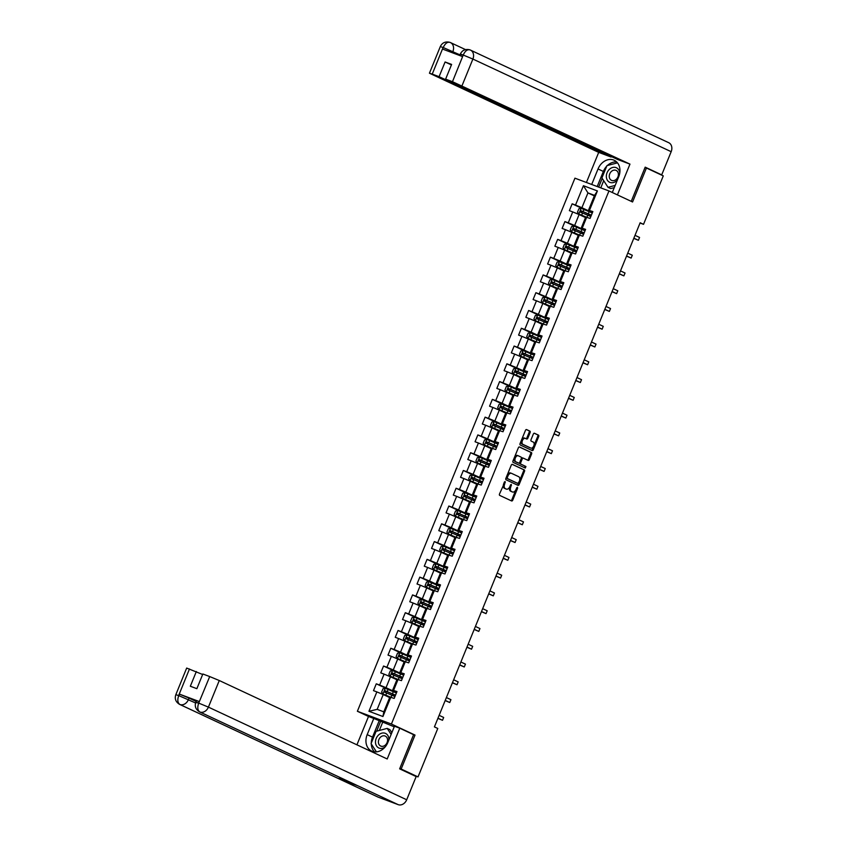 <?xml version="1.0" encoding="UTF-8"?>
<svg xmlns="http://www.w3.org/2000/svg" width="847" height="847" viewBox="0 0 847 847"><rect width="100%" height="100%" fill="white"/><g stroke="black" fill="none" stroke-linecap="round" stroke-linejoin="round"><path stroke-width="1.27" d="M505.14 481.52L499.508 493.97A1.207 0.731 110.6 0 0 499.709 495.4L511.63 500.958A1.207 0.731 110.6 0 0 512.742 500.154L517.602 488.264L517.432 487.258L516.045 489.375A3.864 2.329 110.6 0 1 512.562 492.012A3.864 2.329 110.6 0 1 512.467 491.959L511.472 491.504A3.864 2.329 110.6 0 1 510.815 486.93L511.292 484.389L509.883 486.496A3.864 2.329 110.6 0 1 506.411 489.132A3.864 2.329 110.6 0 1 506.305 489.09L505.31 488.624A3.864 2.329 110.6 0 1 504.653 484.05L505.14 481.52M530.127 432.563A1.207 0.731 110.6 0 0 529.915 431.134L526.58 429.567A1.207 0.731 110.6 0 0 525.458 430.382L520.069 443.574A1.207 0.731 110.6 0 0 520.28 445.003L532.191 450.572A1.207 0.731 110.6 0 0 533.314 449.757L538.703 436.565A1.207 0.731 110.6 0 0 538.491 435.136L534.457 433.251A1.207 0.731 110.6 0 0 533.335 434.056L531.027 439.709A1.207 0.731 110.6 0 0 531.238 441.139L533.239 442.07A3.229 1.948 110.6 0 1 533.811 445.818A3.229 1.948 110.6 0 1 530.878 448.095A3.229 1.948 110.6 0 1 530.794 448.052L522.948 444.389A3.229 1.948 110.6 0 1 522.377 440.641A3.229 1.948 110.6 0 1 525.309 438.365A3.229 1.948 110.6 0 1 525.394 438.407L526.696 439.011A1.207 0.731 110.6 0 0 527.819 438.206L530.127 432.563L529.206 432.214A1.207 0.731 110.6 0 0 529.004 430.784L526.315 429.535M632.571 201.978L646.43 168.013L663.286 175.89L643.529 224.328L640.152 222.75L434.416 726.895L437.783 728.473L418.026 776.911L401.16 769.034L415.019 735.069L391.409 724.047L608.961 190.946L632.571 201.978M512.382 464.357A1.207 0.731 110.6 0 0 511.26 465.162L505.871 478.364A1.207 0.731 110.6 0 0 506.083 479.794L517.993 485.363A1.207 0.731 110.6 0 0 519.116 484.548L524.505 471.356A1.207 0.731 110.6 0 0 524.293 469.926L512.319 464.336M519.222 446.92L530.476 452.182A1.207 0.731 110.6 0 1 530.677 453.611L531.598 453.96L529.29 459.603A1.207 0.731 110.6 0 1 528.179 460.419L523.34 458.153A1.207 0.731 110.6 0 0 522.228 458.968L520.693 462.716A1.207 0.731 110.6 0 0 520.905 464.145L525.934 466.496L525.32 468.063L513.176 462.398A1.207 0.731 110.6 0 1 512.975 460.969L518.364 447.767A1.207 0.731 110.6 0 1 519.444 446.951L519.476 446.962A1.207 0.731 110.6 0 0 519.444 446.951M519.476 446.962L531.397 452.531A1.207 0.731 110.6 0 1 531.598 453.96M391.409 724.047L357.381 711.268L574.933 178.177L608.961 190.946M586.537 210.532L572.159 203.809L569.375 210.649L572.731 211.909L568.263 222.846L564.907 221.586L562.122 228.425L565.478 229.685L561.01 240.633L557.654 239.373L554.859 246.202L558.215 247.462L553.758 258.409L550.402 257.149L547.607 263.978L550.963 265.238L546.506 276.186L543.139 274.926L540.354 281.765L543.71 283.025L539.243 293.962L535.886 292.702L533.102 299.542L536.458 300.801L531.99 311.738L528.634 310.478L525.839 317.318L529.206 318.578L524.738 329.515L521.381 328.255L518.586 335.094L521.943 336.354L517.485 347.291L514.129 346.031L511.334 352.871L514.69 354.131L510.222 365.068L506.866 363.808L504.081 370.647L507.438 371.907L502.97 382.844L499.614 381.584L496.829 388.424L500.185 389.684L495.717 400.62L492.361 399.361L489.566 406.2L492.922 407.46L488.465 418.397L485.109 417.148L482.314 423.976L485.67 425.236L481.212 436.184L477.846 434.924L475.061 441.753L478.417 443.013L473.949 453.96L470.593 452.7L467.809 459.529L471.165 460.789L466.697 471.737L463.341 470.477L460.546 477.316L463.912 478.576L459.445 489.513L456.088 488.253L453.293 495.093L456.649 496.353L452.192 507.289L448.836 506.03L446.041 512.869L449.397 514.129L444.929 525.066L441.573 523.806L438.788 530.646L442.145 531.905L437.677 542.842L434.32 541.582L431.536 548.422L434.892 549.682L430.424 560.619L427.068 559.359L424.273 566.198L427.629 567.458L423.172 578.395L419.816 577.135L417.02 583.975L420.377 585.235L415.909 596.172L412.553 594.912L409.768 601.751L413.124 603.011L408.656 613.959L405.3 612.699L402.516 619.528L405.872 620.787L401.404 631.735L398.048 630.475L395.253 637.304L398.609 638.564L394.151 649.511L390.795 648.251L388 655.091L391.356 656.351L386.899 667.288L383.543 666.028L380.748 672.867L384.104 674.127L379.636 685.064L376.28 683.804L373.495 690.644L376.851 691.904L368.943 711.279L382.929 716.52L383.807 711.84L389.853 697.028L394.183 698.404L396.978 691.565L392.637 690.189L397.105 679.252L401.446 680.628L404.231 673.788L399.89 672.412L404.358 661.475L408.699 662.852L411.483 656.012L407.153 654.636L411.61 643.699L415.951 645.075L418.746 638.236L414.405 636.859L418.863 625.922L423.204 627.299L425.999 620.459L421.658 619.083L426.126 608.135L430.456 609.522L433.251 602.683L428.91 601.306L433.378 590.359L437.719 591.746L440.504 584.906L436.163 583.53L440.631 572.583L444.971 573.97L447.756 567.13L443.426 565.743L447.883 554.806L452.224 556.193L455.019 549.354L450.678 547.967L455.146 537.03L459.476 538.406L462.271 531.577L457.931 530.19L462.398 519.253L466.739 520.63L469.524 513.801L465.183 512.414L469.651 501.477L473.992 502.853L476.776 496.014L472.446 494.637L476.903 483.701L481.244 485.077L484.039 478.237L479.698 476.861L484.166 465.924L488.497 467.3L491.292 460.461L486.951 459.085L491.419 448.148L495.749 449.524L498.544 442.685L494.203 441.308L498.671 430.361L503.012 431.748L505.797 424.908L501.466 423.532L505.924 412.584L510.265 413.971L513.049 407.132L508.719 405.755L513.176 394.808L517.517 396.195L520.312 389.355L515.971 387.968L520.439 377.031L524.769 378.418L527.565 371.579L523.224 370.192L527.692 359.255L532.032 360.631L534.817 353.802L530.476 352.416L534.944 341.479L539.285 342.855L542.069 336.026L537.739 334.639L542.196 323.702L546.537 325.079L549.332 318.239L544.992 316.863L549.459 305.926L553.79 307.302L556.585 300.463L552.244 299.086L556.712 288.149L561.053 289.526L563.837 282.686L559.496 281.31L563.964 270.373L568.305 271.749L571.09 264.91L566.759 263.533L571.217 252.597L575.558 253.973L578.353 247.133L574.012 245.757L578.469 234.81L582.81 236.197L585.605 229.357L581.264 227.981L585.732 217.033L590.063 218.42L592.858 211.581L588.517 210.204L594.562 195.382L587.945 192.904L581.9 207.716L592.424 212.629M572.159 203.809L575.515 205.069L583.424 185.705L597.41 190.946L589.501 210.321M586.706 217.16L582.249 228.097M579.454 234.937L574.986 245.874M572.201 252.713L567.734 263.65M564.949 270.489L560.481 281.426M557.686 288.266L553.229 299.203M550.434 306.042L545.976 316.979M543.181 323.819L538.713 334.766M535.929 341.595L531.461 352.543M528.676 359.372L524.208 370.319M521.413 377.159L516.956 388.095M514.161 394.935L509.693 405.872M506.908 412.711L502.44 423.648M499.656 430.488L495.188 441.425M492.393 448.264L487.936 459.201M485.14 466.041L480.683 476.977M477.888 483.817L473.42 494.754M470.636 501.593L466.168 512.541M463.383 519.37L458.915 530.317M456.12 537.146L451.663 548.094M448.868 554.933L444.4 565.87M441.615 572.71L437.147 583.647M434.363 590.486L429.895 601.423M427.1 608.262L422.642 619.199M419.847 626.039L415.379 636.976M412.595 643.815L408.127 654.752M405.342 661.592L400.875 672.529M398.079 679.368L393.622 690.305M390.827 697.145L382.929 716.52M585.171 230.416L574.647 225.493L579.104 214.556L585.521 217.552M585.383 229.897L581.264 227.981M579.104 214.556L572.731 211.909M574.647 225.493L568.263 222.846M577.919 248.192L567.384 243.269L571.852 232.332L578.268 235.328M578.13 247.673L574.012 245.757M571.852 232.332L565.478 229.685M567.384 243.269L561.01 240.633M570.666 265.969L560.132 261.045L564.6 250.109L571.016 253.105M570.867 265.45L566.759 263.533M564.6 250.109L558.215 247.462M560.132 261.045L553.758 258.409M563.403 283.745L552.879 278.822L557.347 267.885L563.753 270.881M563.615 283.237L559.496 281.31M557.347 267.885L550.963 265.238M552.879 278.822L546.506 276.186M556.151 301.521L545.627 296.598L550.084 285.661L556.5 288.658M556.363 301.013L552.244 299.086M550.084 285.661L543.71 283.025M545.627 296.598L539.243 293.962M548.898 319.298L538.364 314.375L542.832 303.438L549.248 306.434M549.11 318.79L544.992 316.863M542.832 303.438L536.458 300.801M538.364 314.375L531.99 311.738M541.646 337.074L531.111 332.151L535.579 321.214L541.995 324.21M541.847 336.566L537.739 334.639M535.579 321.214L529.206 318.578M531.111 332.151L524.738 329.515M534.393 354.851L523.859 349.938L528.327 338.991L534.732 341.987M534.595 354.342L530.476 352.416M528.327 338.991L521.943 336.354M523.859 349.938L517.485 347.291M527.13 372.627L516.606 367.714L521.064 356.767L527.48 359.763M527.342 372.119L523.224 370.192M521.064 356.767L514.69 354.131M516.606 367.714L510.222 365.068M519.878 390.403L509.343 385.491L513.811 374.543L520.227 377.54M520.09 389.895L515.971 387.968M513.811 374.543L507.438 371.907M509.343 385.491L502.97 382.844M512.626 408.18L502.091 403.267L506.559 392.33L512.975 395.327M512.837 407.672L508.719 405.755M506.559 392.33L500.185 389.684M502.091 403.267L495.717 400.62M505.373 425.967L494.839 421.044L499.307 410.107L505.712 413.103M505.574 425.448L501.466 423.532M499.307 410.107L492.922 407.46M494.839 421.044L488.465 418.397M498.11 443.743L487.586 438.82L492.043 427.883L498.46 430.879M498.322 443.225L494.203 441.308M492.043 427.883L485.67 425.236M487.586 438.82L481.212 436.184M490.858 461.52L480.334 456.597L484.791 445.66L491.207 448.656M491.069 461.012L486.951 459.085M484.791 445.66L478.417 443.013M480.334 456.597L473.949 453.96M483.605 479.296L473.071 474.373L477.539 463.436L483.955 466.432M483.817 478.788L479.698 476.861M477.539 463.436L471.165 460.789M473.071 474.373L466.697 471.737M476.353 497.073L465.818 492.149L470.286 481.212L476.702 484.209M476.554 496.564L472.446 494.637M470.286 481.212L463.912 478.576M465.818 492.149L459.445 489.513M469.1 514.849L458.566 509.926L463.034 498.989L469.439 501.985M469.302 514.341L465.183 512.414M463.034 498.989L456.649 496.353M458.566 509.926L452.192 507.289M461.837 532.625L451.313 527.713L455.771 516.765L462.187 519.762M462.049 532.117L457.931 530.19M455.771 516.765L449.397 514.129M451.313 527.713L444.929 525.066M454.585 550.402L444.05 545.489L448.518 534.542L454.934 537.538M454.797 549.894L450.678 547.967M448.518 534.542L442.145 531.905M444.05 545.489L437.677 542.842M447.332 568.178L436.798 563.266L441.266 552.318L447.682 555.314M447.544 567.67L443.426 565.743M441.266 552.318L434.892 549.682M436.798 563.266L430.424 560.619M440.08 585.955L429.545 581.042L434.013 570.105L440.419 573.101M440.281 585.446L436.163 583.53M434.013 570.105L427.629 567.458M429.545 581.042L423.172 578.395M432.817 603.742L422.293 598.818L426.75 587.882L433.166 590.878M433.029 603.223L428.91 601.306M426.75 587.882L420.377 585.235M422.293 598.818L415.909 596.172M425.565 621.518L415.041 616.595L419.498 605.658L425.914 608.654M425.776 620.999L421.658 619.083M419.498 605.658L413.124 603.011M415.041 616.595L408.656 613.959M418.312 639.294L407.778 634.371L412.245 623.434L418.662 626.431M418.524 638.776L414.405 636.859M412.245 623.434L405.872 620.787M407.778 634.371L401.404 631.735M411.06 657.071L400.525 652.148L404.993 641.211L411.409 644.207M411.261 656.563L407.153 654.636M404.993 641.211L398.609 638.564M400.525 652.148L394.151 649.511M403.797 674.847L393.273 669.924L397.741 658.987L404.146 661.983M404.008 674.339L399.89 672.412M397.741 658.987L391.356 656.351M393.273 669.924L386.899 667.288M396.544 692.624L386.02 687.7L390.478 676.764L396.894 679.76M396.756 692.115L392.637 690.189M390.478 676.764L384.104 674.127M386.02 687.7L379.636 685.064M368.943 711.279L377.18 709.352L383.225 694.54L389.641 697.536M383.225 694.54L376.851 691.904M399.784 768.515L401.16 769.034M412.214 774.73L418.026 776.911M646.43 168.013L645.054 167.494M368.593 716.509L357.381 711.268M640.046 223.015L643.529 224.328M377.18 709.352L383.807 711.84M594.361 195.901L587.945 192.904L583.424 185.705M592.635 212.121L588.517 210.204M597.41 190.946L594.562 195.382M581.9 207.716L575.515 205.069M396.417 692.941L395.782 692.698M394.331 696.245L394.681 695.408M390.658 690.517L376.28 683.804M403.67 675.165L403.034 674.932M397.921 672.74L383.543 666.028M401.594 678.468L401.933 677.632M410.933 657.388L410.287 657.145M405.173 654.964L390.795 648.251M408.847 660.692L409.186 659.855M418.185 639.612L417.539 639.379M412.425 637.188L398.048 630.475M416.099 642.915L416.438 642.079M425.438 621.836L424.792 621.603M419.678 619.411L405.3 612.699M423.352 625.128L423.691 624.303M432.69 604.049L432.055 603.816M426.93 601.635L412.553 594.912M430.604 607.352L430.954 606.516M439.942 586.272L439.307 586.05M434.193 583.858L419.816 577.135M437.867 589.576L438.206 588.739M447.205 568.496L446.56 568.263M441.446 566.082L427.068 559.359M445.12 571.799L445.458 570.963M454.458 550.719L453.823 550.486M448.698 548.305L434.32 541.582M452.372 554.023L452.711 553.186M461.71 532.943L461.075 532.699M455.951 530.518L441.573 523.806M459.625 536.246L459.974 535.41M468.963 515.167L468.327 514.923M463.214 512.742L448.836 506.03M466.888 518.47L467.226 517.633M476.226 497.39L475.58 497.147M470.466 494.966L456.088 488.253M474.14 500.693L474.479 499.857M483.478 479.614L482.832 479.381M477.719 477.189L463.341 470.477M481.392 482.917L481.731 482.081M490.731 461.837L490.095 461.594M484.971 459.413L470.593 452.7M488.645 465.141L488.984 464.304M497.983 444.061L497.348 443.817M492.223 441.636L477.846 434.924M495.897 447.354L496.247 446.528M505.236 426.274L504.6 426.041M499.486 423.86L485.109 417.148M503.16 429.577L503.499 428.751M512.499 408.498L511.853 408.265M506.739 406.084L492.361 399.361M510.413 411.801L510.752 410.964M519.751 390.721L519.105 390.499M513.991 388.307L499.614 381.584M517.665 394.024L518.004 393.188M527.003 372.945L526.368 372.712M521.244 370.531L506.866 363.808M524.918 376.248L525.267 375.412M534.256 355.168L533.621 354.925M528.507 352.754L514.129 346.031M532.181 358.472L532.519 357.635M541.519 337.392L540.873 337.148M535.759 334.967L521.381 328.255M539.433 340.695L539.772 339.859M537.601 314.999L535.293 320.642L533.959 318.853L535.357 315.433L537.654 314.989L548.136 319.372M543.012 317.191L528.634 310.478M546.686 322.919L547.024 322.082M556.024 301.839L555.388 301.596M550.264 299.415L535.886 292.702M553.938 305.142L554.277 304.306M563.276 284.063L562.641 283.83M557.517 281.638L543.139 274.926M561.201 287.366L561.54 286.53M570.529 266.286L569.893 266.043M564.78 263.862L550.402 257.149M568.453 269.59L568.792 268.753M577.792 248.51L577.146 248.266M572.032 246.085L557.654 239.373M575.706 251.803L576.045 250.977M585.044 230.723L584.398 230.5M579.284 228.309L564.907 221.586M582.958 234.026L583.297 233.19M592.297 212.946L591.661 212.713M590.211 216.25L590.56 215.413M415.019 735.069L412.161 734M504.441 481.911L503.732 483.711A3.864 2.329 110.6 0 0 504.399 488.274L505.31 488.624M505.595 488.825A3.864 2.329 110.6 0 1 505.49 488.783A3.864 2.329 110.6 0 1 505.384 488.74L504.399 488.274M511.747 491.694A3.864 2.329 110.6 0 1 511.641 491.662A3.864 2.329 110.6 0 1 511.546 491.62L510.55 491.154A3.864 2.329 110.6 0 1 509.894 486.58L510.593 484.791M510.974 500.651A1.207 0.731 110.6 0 0 511.832 499.804L516.755 487.66M517.337 485.056A1.207 0.731 110.6 0 0 518.195 484.209L523.584 471.006A1.207 0.731 110.6 0 0 523.372 469.577L512.117 464.315M507.3 477.57L507.448 478.566L517.909 483.457L519.349 481.265A3.864 2.329 110.6 0 0 518.692 476.692L511.546 473.357A3.864 2.329 110.6 0 0 511.44 473.314A3.864 2.329 110.6 0 0 507.967 475.94L507.3 477.57L506.379 477.221L507.448 478.566M517.03 483.129L506.527 478.216M511.334 473.282L510.625 473.007A3.864 2.329 110.6 0 0 510.519 472.965A3.864 2.329 110.6 0 0 507.046 475.601L507.967 475.94M506.379 477.221L507.046 475.601M530.677 453.611L528.369 459.265L529.29 459.603M527.522 460.112A1.207 0.731 110.6 0 0 528.369 459.265M522.387 457.803L522.419 457.814A1.207 0.731 110.6 0 0 521.307 458.619L519.772 462.367A1.207 0.731 110.6 0 0 519.984 463.796L525.934 466.496M524.6 467.735L525.013 466.146M518.332 455.813A3.229 1.948 110.6 0 0 518.248 455.781A3.229 1.948 110.6 0 0 515.304 458.047A3.229 1.948 110.6 0 0 515.887 461.795L518.65 463.087A1.207 0.731 110.6 0 0 519.772 462.282L521.297 458.534A1.207 0.731 110.6 0 0 521.096 457.105L518.332 455.813M518.152 455.75L517.411 455.474A3.229 1.948 110.6 0 0 517.326 455.432A3.229 1.948 110.6 0 0 514.394 457.708A3.229 1.948 110.6 0 0 514.965 461.456L515.887 461.795M518.682 463.108L517.761 462.758A1.207 0.731 110.6 0 0 517.792 462.769A1.207 0.731 110.6 0 1 517.729 462.748L514.965 461.456M526.04 438.704A1.207 0.731 110.6 0 0 526.898 437.857L529.206 432.214M525.225 438.344L524.473 438.058A3.229 1.948 110.6 0 0 524.388 438.026A3.229 1.948 110.6 0 0 521.456 440.292A3.229 1.948 110.6 0 0 522.027 444.04L522.948 444.389M530.053 447.777A3.229 1.948 110.6 0 1 529.957 447.745A3.229 1.948 110.6 0 1 529.873 447.714L522.027 444.04M531.535 450.265A1.207 0.731 110.6 0 0 532.392 449.418L537.781 436.216A1.207 0.731 110.6 0 0 537.57 434.786L534.192 433.209M396.396 692.984L385.311 688.315L383.003 688.759L381.605 692.179L382.982 694.011L390.403 697.092M382.982 694.011L390.171 697.07M395.517 695.154L385.194 690.781L384.633 692.147L394.956 696.52M394.596 695.609L392.701 694.667L395.221 695.112M437.899 718.351L442.515 720.299L443.669 717.451L439.138 715.334M395.316 695.631L394.628 695.525M385.607 692.592L386.168 691.226L395.475 695.239M437.973 718.182L442.515 720.299L443.669 717.451M388.858 740.003A8.004 6.374 -65 0 0 385.618 733.46A8.004 6.374 -65 0 0 378.514 735.048A8.004 6.374 -65 0 0 376.364 745.646A8.004 6.374 -65 0 0 385.163 746.927M380.472 737.208A5.484 4.362 -65 0 0 380.663 746.038A5.484 4.362 -65 0 0 385.491 744.937A5.484 4.362 -65 0 0 385.3 736.107A5.484 4.362 -65 0 0 380.472 737.208M376.428 751.871L371.071 743.624L376.089 731.321L387.206 728.388L389.895 729.648L391.854 732.655M387.206 728.388L391.123 734.434M619.729 173.296A8.004 6.374 -65 0 0 616.076 167.611A8.004 6.374 -65 0 0 609.364 169.368A8.004 6.374 -65 0 0 607.426 180.305A8.004 6.374 -65 0 0 616.701 180.655A8.004 6.374 -65 0 0 617.442 179.871M611.322 171.518A5.484 4.362 -65 0 0 611.513 180.347A5.484 4.362 -65 0 0 616.341 179.246A5.484 4.362 -65 0 0 616.15 170.416A5.484 4.362 -65 0 0 611.322 171.518M614.276 187.632L610.708 188.574L608.008 187.314L601.921 177.934L606.95 165.631L617.495 162.857M615.176 185.429L608.008 187.314M371.261 743.158A13.859 11.043 -65 0 1 372.511 737.123L367.185 734.635A13.859 11.043 -65 0 0 371.664 751.077A13.859 11.043 -65 0 0 387.873 742.406L394.48 726.228L399.763 728.208L387.206 758.976L219.278 680.522L208.415 707.129L406.698 799.769L416.163 776.572L399.646 768.854L413.59 734.667L399.763 728.208M367.185 734.635L373.781 718.457L368.498 716.477L356.926 744.831M394.236 726.811L373.781 718.457M189.474 668.971L178.622 695.578L175.827 694.678L186.679 668.061L202.655 674.498M406.698 799.769A7.57 6.035 115 0 1 398.185 804.65L357.72 785.741A7.57 6.035 115 0 1 357.423 785.614A7.57 6.035 115 0 1 357.127 785.465M341.5 778.181A7.57 6.035 115 0 1 337.762 778.255L378.228 797.165L398.185 804.65M378.228 797.165A7.57 6.035 115 0 1 377.878 797.016L179.596 704.376A7.57 6.035 115 0 0 179.945 704.524C177.669 702.978 177.235 700.067 178.643 695.789M198.854 703.169L208.415 707.129A7.57 6.035 115 0 1 199.903 712.02A7.57 6.035 115 0 1 199.606 711.893C195.721 709.511 194.461 706.271 195.826 702.184L196.451 700.638L199.246 701.549L179.479 694.127L189.04 698.087L188.415 699.622A7.57 6.035 115 0 1 179.945 704.524L337.762 778.255L357.72 785.741L199.903 712.02C197.637 710.474 197.213 707.573 198.643 703.285L209.707 676.562L219.278 680.522M196.335 671.533L190.331 686.239L196.864 688.685L202.857 673.99L209.707 676.562M189.04 698.087L196.144 701.401M371.272 743.931A13.859 11.043 -65 0 0 374.543 751.871M372.511 737.123L379.117 720.945M380.589 721.496L376.64 731.173M382.611 722.449L379.34 730.463M195.562 702.957L178.844 695.662L179.479 694.127M612.286 192.502L618.723 176.716A13.859 11.043 -65 0 0 614.244 160.284A13.859 11.043 -65 0 0 598.035 168.955L591.704 184.466M668.378 142.55A7.57 6.035 115 0 1 668.728 142.698A7.57 6.035 115 0 1 671.173 151.687L661.708 174.874L645.192 167.155L631.237 201.342L617.315 194.852M617.41 194.884L629.967 164.117L617.601 159.48L445.617 79.131L452.467 81.704L463.298 54.886L462.473 56.548L442.695 49.126L443.097 47.496L432.235 74.102L429.44 73.202L598.702 152.386L611.068 157.023L611.269 156.515M586.41 182.486L598.702 152.386M629.967 164.117L452.467 81.704M661.708 174.874L658.659 173.73M445.617 79.131L451.62 64.425L445.088 61.979L439.085 76.675L432.235 74.102M439.085 76.675L611.068 157.023M445.088 61.979L451.409 64.933M616.701 161.978A13.859 11.043 -65 0 0 607.405 165.504M606.706 166.203A13.859 11.043 -65 0 0 603.36 171.443L598.035 168.955M597.199 186.531L603.36 171.443M602.217 178.389L598.67 187.081M603.699 180.676L600.767 187.875M461.626 54.822C459.519 53.816 460.016 53.88 463.097 55.002M463.309 54.875C465.194 50.831 467.449 49.179 470.096 49.92L469.873 49.835C465.395 48.766 462.208 50.195 460.302 54.102L459.73 55.51M443.299 47.379C445.215 43.324 447.502 41.672 450.138 42.435L450.435 42.562A7.57 6.035 115 0 1 452.891 51.54L452.393 52.758M403.648 675.207L392.563 670.538L390.255 670.983L388.858 674.403L390.234 676.234L397.656 679.315M390.234 676.234L397.434 679.294M402.77 677.378L392.447 672.994L391.896 674.371L402.209 678.743M401.849 677.833L399.964 676.891L402.473 677.335M445.151 700.575L449.768 702.523L450.932 699.675L446.39 697.557M402.569 677.854L401.88 677.748M392.86 674.815L393.421 673.45L402.738 677.462M445.226 700.405L449.768 702.523L450.932 699.675M410.911 657.431L399.816 652.762L397.508 653.206L396.121 656.626L397.487 658.458L404.919 661.539M397.487 658.458L404.686 661.507M410.022 659.601L399.71 655.218L399.149 656.584L409.472 660.967M409.101 660.057L407.216 659.114L409.726 659.559M452.414 682.798L457.02 684.747L458.185 681.899L453.643 679.77M409.832 660.078L409.143 659.961M400.123 657.039L400.673 655.673L409.99 659.686M452.478 682.629L457.02 684.747L458.185 681.899M418.164 639.654L407.068 634.985L404.771 635.43L403.373 638.85L404.75 640.681L412.171 643.762M404.75 640.681L411.938 643.731M417.275 641.825L406.962 637.442L406.401 638.807L416.724 643.191M416.353 642.28L414.469 641.338L416.978 641.782M459.667 665.022L464.272 666.97L465.437 664.122L460.895 661.994M417.084 642.301L416.396 642.185M407.375 639.263L407.936 637.897L417.243 641.91M459.741 664.842L464.272 666.97L465.437 664.122M425.416 621.878L414.331 617.209L412.023 617.654L410.626 621.073L412.002 622.905L419.424 625.986M412.002 622.905L419.191 625.954M424.538 624.048L414.215 619.665L413.654 621.031L423.976 625.414M423.606 624.504L421.721 623.561L424.241 624.006M466.919 647.246L471.535 649.194L472.69 646.346L468.158 644.218M424.336 624.525L423.648 624.408M414.628 621.486L415.189 620.12L424.495 624.133M466.993 647.066L471.535 649.194L472.69 646.346M432.669 604.102L421.584 599.422L419.276 599.877L417.878 603.297L419.254 605.129L426.676 608.21M419.254 605.129L426.443 608.178M431.79 606.261L421.467 601.889L420.917 603.255L431.229 607.638M430.869 606.727L428.984 605.785L431.494 606.23M474.172 629.469L478.788 631.417L479.953 628.559L475.411 626.441M431.589 606.748L430.901 606.632M421.88 603.71L422.441 602.344L431.758 606.357M474.246 629.289L478.788 631.417L479.953 628.559M439.932 586.325L428.836 581.645L426.528 582.101L425.141 585.521L426.507 587.342L433.929 590.433M426.507 587.342L433.706 590.401M439.042 588.485L428.73 584.112L428.169 585.478L438.481 589.851M438.121 588.951L436.237 588.009L438.746 588.453M481.435 611.693L486.04 613.63L487.205 610.782L482.663 608.665M438.852 588.972L438.164 588.856M429.133 585.933L429.694 584.568L439.011 588.57M481.498 611.513L486.04 613.63L487.205 610.782M447.184 568.549L436.089 563.869L433.791 564.324L432.394 567.744L433.728 569.523L441.192 572.657M433.77 569.565L440.959 572.625M446.295 570.709L435.983 566.336L435.422 567.702L445.744 572.074M445.374 571.174L443.489 570.232L445.998 570.677M488.687 593.916L493.293 595.854L494.457 593.006L489.915 590.888M446.104 571.196L445.416 571.079M436.396 568.157L436.946 566.791L446.263 570.793M488.761 593.736L493.293 595.854L494.457 593.006M454.437 550.772L443.341 546.093L441.043 546.548L439.646 549.957L441.022 551.789L448.444 554.88M441.022 551.789L448.211 554.849M453.558 552.932L443.235 548.56L442.674 549.925L452.997 554.298M452.626 553.398L450.742 552.445L453.261 552.9M495.94 576.14L500.545 578.078L501.71 575.229L497.178 573.112M453.357 553.419L452.669 553.303M443.648 550.381L444.209 549.015L453.516 553.017M496.014 575.96L500.545 578.078L501.71 575.229M461.689 532.996L450.604 528.316L448.296 528.761L446.898 532.181L448.275 534.012L455.697 537.093M448.275 534.012L455.464 537.072M460.81 535.156L450.488 530.783L449.937 532.149L460.249 536.522M459.889 535.622L457.994 534.669L460.514 535.124M503.192 558.364L507.808 560.301L508.962 557.453L504.431 555.336M460.609 535.632L459.921 535.526M450.9 532.604L451.462 531.228L460.768 535.24M503.266 558.184L507.808 560.301L508.962 557.453M468.942 515.209L457.856 510.54L455.548 510.985L454.151 514.404L455.527 516.236L462.949 519.317M455.527 516.236L462.727 519.296M468.063 517.379L457.74 513.007L457.189 514.373L467.502 518.745M467.142 517.835L465.257 516.892L467.766 517.337M510.445 540.587L515.061 542.525L516.225 539.677L511.683 537.559M467.862 517.856L467.173 517.75M458.153 514.828L458.714 513.451L468.031 517.464M510.519 540.407L515.061 542.525L516.225 539.677M476.205 497.433L465.109 492.763L462.801 493.208L461.414 496.628L462.748 498.417L470.212 501.54M462.79 498.46L469.979 501.519M475.315 499.603L465.003 495.22L464.442 496.596L474.765 500.969M474.394 500.058L472.51 499.116L475.019 499.561M517.708 522.8L522.313 524.748L523.478 521.9L518.936 519.783M475.125 500.079L474.436 499.974M465.416 497.041L465.966 495.675L475.283 499.688M517.771 522.631L522.313 524.748L523.478 521.9M483.457 479.656L472.361 474.987L470.064 475.432L468.666 478.851L470 480.641L477.464 483.764M470.043 480.683L477.232 483.743M482.568 481.827L472.255 477.443L471.694 478.82L482.017 483.192M481.647 482.282L479.762 481.34L482.271 481.784M524.96 505.024L529.566 506.972L530.73 504.124L526.199 502.006M482.377 482.303L481.689 482.197M472.668 479.264L473.229 477.899L482.536 481.911M525.034 504.854L529.566 506.972L530.73 504.124M490.709 461.88L479.624 457.211L477.316 457.655L475.919 461.075L477.295 462.907L484.717 465.988M477.295 462.907L484.484 465.956M489.831 464.05L479.508 459.667L478.947 461.033L489.27 465.416M488.91 464.505L487.014 463.563L489.534 464.008M532.212 487.247L536.829 489.195L537.983 486.347L533.451 484.219M489.63 464.527L488.941 464.41M479.921 461.488L480.482 460.122L489.788 464.135M532.287 487.067L536.829 489.195L537.983 486.347M497.962 444.103L486.877 439.434L484.569 439.879L483.171 443.299L484.548 445.13L491.969 448.211M484.548 445.13L491.747 448.179M497.083 446.274L486.76 441.89L486.21 443.256L496.522 447.64M496.162 446.729L494.277 445.787L496.787 446.231M539.465 469.471L544.081 471.419L545.246 468.571L540.704 466.443M496.882 446.75L496.194 446.634M487.173 443.712L487.734 442.346L497.051 446.358M539.539 469.291L544.081 471.419L545.246 468.571M505.225 426.327L494.129 421.647L491.821 422.102L490.434 425.522L491.8 427.354L499.222 430.435M491.8 427.354L498.999 430.403M504.336 428.487L494.023 424.114L493.462 425.48L503.774 429.863M503.414 428.953L501.53 428.01L504.039 428.455M546.728 451.695L551.333 453.643L552.498 450.784L547.956 448.666M504.145 428.974L503.457 428.857M494.436 425.935L494.987 424.569L504.304 428.582M546.791 451.515L551.333 453.643L552.498 450.784M512.477 408.55L501.382 403.871L499.084 404.326L497.687 407.746L499.063 409.577L506.485 412.658M499.063 409.577L506.252 412.627M511.588 410.71L501.276 406.338L500.715 407.703L511.037 412.087M510.667 411.176L508.782 410.234L511.292 410.679M553.98 433.918L558.586 435.856L559.751 433.008L555.209 430.89M511.397 411.197L510.709 411.081M501.689 408.159L502.239 406.793L511.556 410.795M554.054 433.738L558.586 435.856L559.751 433.008M519.73 390.774L508.634 386.094L506.337 386.55L504.939 389.969L506.315 391.79L513.737 394.882M506.315 391.79L513.504 394.85M518.851 392.934L508.528 388.561L507.967 389.927L518.29 394.3M517.919 393.4L516.035 392.457L518.555 392.902M561.233 416.142L565.838 418.079L567.003 415.231L562.472 413.114M518.65 393.421L517.962 393.304M508.941 390.382L509.502 389.017L518.809 393.019M561.307 415.962L565.838 418.079L567.003 415.231M526.982 372.998L515.897 368.318L513.589 368.773L512.191 372.182L513.568 374.014L520.99 377.106M513.568 374.014L520.757 377.074M526.103 375.157L515.781 370.785L515.23 372.151L525.542 376.523M525.182 375.623L523.287 374.681L525.807 375.126M568.485 398.365L573.101 400.303L574.266 397.455L569.724 395.337M525.902 375.645L525.214 375.528M516.194 372.606L516.755 371.24L526.072 375.242M568.559 398.185L573.101 400.303L574.266 397.455M534.245 355.221L523.15 350.542L520.841 350.986L519.444 354.406L520.789 356.195L528.242 359.329M523.086 350.552L520.789 356.195L528.02 359.297M533.356 357.381L523.033 353.008L522.483 354.374L532.795 358.747M532.435 357.847L530.55 356.894L533.059 357.349M575.738 380.589L580.354 382.526L581.518 379.678L576.976 377.561M533.165 357.858L532.467 357.752M523.446 354.829L524.007 353.464L533.324 357.466M575.812 380.409L580.354 382.526L581.518 379.678M541.498 337.434L530.402 332.765L528.094 333.21L526.707 336.63L528.041 338.419L535.505 341.542M528.083 338.461L535.272 341.521M540.608 339.605L530.296 335.232L529.735 336.598L540.058 340.97M539.687 340.06L537.803 339.118L540.312 339.573M583.001 362.812L587.606 364.75L588.771 361.902L584.229 359.784M540.418 340.081L539.73 339.975M530.709 337.053L531.26 335.677L540.577 339.689M583.075 362.632L587.606 364.75L588.771 361.902M535.293 320.642L542.758 323.766M535.336 320.685L542.525 323.745M547.871 321.828L537.549 317.456L536.987 318.821L547.31 323.194M546.94 322.284L545.055 321.341L547.575 321.786M590.253 345.025L594.859 346.974L596.023 344.126L591.492 342.008M547.67 322.305L546.982 322.199M537.961 319.266L538.523 317.9L547.829 321.913M590.327 344.856L594.859 346.974L596.023 344.126M556.003 301.881L544.917 297.212L542.609 297.657L541.212 301.077L542.588 302.908L550.01 305.989M542.588 302.908L549.777 305.968M555.124 304.052L544.801 299.669L544.24 301.045L554.563 305.418M554.203 304.507L552.308 303.565L554.827 304.009M597.506 327.249L602.122 329.197L603.276 326.349L598.744 324.232M554.923 304.528L554.234 304.422M545.214 301.49L545.775 300.124L555.081 304.137M597.58 327.08L602.122 329.197L603.276 326.349M563.255 284.105L552.17 279.436L549.862 279.881L548.464 283.3L549.841 285.132L557.262 288.213M549.841 285.132L557.04 288.181M562.376 286.275L552.053 281.892L551.503 283.258L561.815 287.641M561.455 286.731L559.571 285.788L562.08 286.233M604.758 309.473L609.374 311.421L610.539 308.573L605.997 306.445M562.175 286.752L561.487 286.635M552.466 283.713L553.027 282.347L562.344 286.36M604.832 309.303L609.374 311.421L610.539 308.573M570.518 266.329L559.422 261.659L557.114 262.104L555.727 265.524L557.093 267.356L564.526 270.437M557.093 267.356L564.293 270.405M569.629 268.499L559.316 264.116L558.755 265.482L569.068 269.865M568.708 268.954L566.823 268.012L569.332 268.457M612.021 291.696L616.627 293.644L617.791 290.796L613.249 288.668M569.438 268.975L568.75 268.859M559.729 265.937L560.28 264.571L569.597 268.584M612.085 291.516L616.627 293.644L617.791 290.796M577.77 248.552L566.675 243.883L564.377 244.328L562.98 247.748L564.356 249.579L571.778 252.66M564.356 249.579L571.545 252.628M576.881 250.723L566.569 246.339L566.008 247.705L576.331 252.088M575.96 251.178L574.075 250.236L576.585 250.68M619.273 273.92L623.879 275.868L625.044 273.02L620.502 270.892M576.691 251.199L576.002 251.083M566.982 248.16L567.543 246.795L576.849 250.807M619.348 273.74L623.879 275.868L625.044 273.02M585.023 230.776L573.938 226.096L571.63 226.551L570.232 229.971L571.609 231.803L579.03 234.884M571.609 231.803L578.797 234.852M584.144 232.936L573.821 228.563L573.26 229.929L583.583 234.312M583.212 233.401L581.328 232.459L583.848 232.904M626.526 256.143L631.142 258.091L632.296 255.233L627.765 253.115M583.943 233.423L583.255 233.306M574.234 230.384L574.795 229.018L584.102 233.031M626.6 255.963L631.142 258.091L632.296 255.233M592.275 212.999L581.19 208.32L578.882 208.775L577.485 212.195L578.861 214.016L586.283 217.107M578.861 214.016L586.05 217.076M591.397 215.159L581.074 210.787L580.523 212.152L590.835 216.525M590.475 215.625L588.58 214.683L591.1 215.127M633.778 238.367L638.394 240.304L639.559 237.456L635.017 235.339M591.195 215.646L590.507 215.53M581.487 212.608L582.048 211.242L591.365 215.244M633.852 238.187L638.394 240.304L639.559 237.456M503.732 483.711L504.653 484.05M505.384 488.74L506.305 489.09M510.519 485.045L511.44 485.395M509.894 486.58L510.815 486.93M510.55 491.154L511.472 491.504M511.546 491.62L512.467 491.959M516.681 487.925L517.602 488.264M511.832 499.804L512.742 500.154M504.367 482.176L505.288 482.515M523.372 469.577L524.293 469.926M523.584 471.006L524.505 471.356M518.195 484.209L519.116 484.548M530.476 452.182L531.397 452.531M521.307 458.619L522.228 458.968M519.772 462.367L520.693 462.716M519.984 463.796L520.905 464.145M517.729 462.748L518.65 463.087M526.898 437.857L527.819 438.206M529.873 447.714L530.794 448.052M537.57 434.786L538.491 435.136M537.781 436.216L538.703 436.565M532.392 449.418L533.314 449.757M529.004 430.784L529.915 431.134M385.247 688.325L382.95 693.968M391.886 695.186L391.049 697.229M393.326 691.65L392.447 693.82M386.666 692.973L385.777 695.133M388.106 689.437L387.227 691.607M386.168 691.226L385.194 690.781M199.246 701.549L198.653 703.285M197.15 702.904C194.979 701.867 195.477 701.93 198.621 703.084M671.173 151.687L472.891 59.057L462.038 85.663M459.995 54.864L443.32 47.58M450.138 42.435A7.57 6.035 115 0 1 450.435 42.562L465.501 49.602M470.096 49.92A7.57 6.035 115 0 1 470.445 50.068A7.57 6.035 115 0 1 472.891 59.057L463.33 55.087M429.44 73.202L440.302 46.596L443.097 47.496M392.5 670.549L390.202 676.192M399.138 677.409L398.302 679.453M400.578 673.873L399.699 676.033M393.919 675.197L393.04 677.356M395.358 671.66L394.48 673.82M393.421 673.45L392.447 672.994M399.763 652.772L397.455 658.415M406.391 659.633L405.554 661.676M407.841 656.097L406.952 658.257M401.171 657.42L400.292 659.58M402.611 653.884L401.732 656.044M400.673 655.673L399.71 655.218M407.015 634.996L404.707 640.628M413.654 641.846L412.817 643.9M415.094 638.32L414.204 640.48M408.423 639.633L407.545 641.804M409.874 636.108L408.985 638.267M407.936 637.897L406.962 637.442M414.268 617.219L411.97 622.852M420.906 624.07L420.07 626.124M422.346 620.544L421.467 622.704M415.686 621.857L414.797 624.027M417.126 618.331L416.237 620.491M415.189 620.12L414.215 619.665M421.52 599.432L419.223 605.076M428.159 606.293L427.322 608.347M429.598 602.768L428.72 604.927M422.939 604.08L422.05 606.251M424.379 600.555L423.5 602.715M422.441 602.344L421.467 601.889M428.783 581.656L426.475 587.299M435.411 588.517L434.575 590.571M436.851 584.991L435.972 587.151M430.191 586.304L429.313 588.474M431.631 582.778L430.752 584.938M429.694 584.568L428.73 584.112M436.036 563.88L433.728 569.523M442.674 570.74L441.838 572.784M444.114 567.204L443.225 569.375M437.444 568.528L436.565 570.698M438.894 564.991L438.005 567.162M436.946 566.791L435.983 566.336M443.288 546.103L440.991 551.746M449.926 552.964L449.09 555.007M451.366 549.428L450.477 551.598M444.707 550.751L443.817 552.911M446.147 547.215L445.257 549.385M444.209 549.015L443.235 548.56M450.54 528.327L448.243 533.97M457.179 535.188L456.342 537.231M458.619 531.651L457.74 533.822M451.959 532.975L451.07 535.135M453.399 529.439L452.52 531.609M451.462 531.228L450.488 530.783M457.793 510.55L455.495 516.194M464.431 517.411L463.595 519.455M465.871 513.875L464.992 516.045M459.212 515.198L458.333 517.358M460.652 511.662L459.773 513.833M458.714 513.451L457.74 513.007M465.056 492.774L462.748 498.417M471.684 499.635L470.858 501.678M473.134 496.098L472.245 498.269M466.464 497.422L465.585 499.582M467.904 493.886L467.025 496.056M465.966 495.675L465.003 495.22M472.308 474.998L470 480.641M478.947 481.858L478.11 483.902M480.387 478.322L479.497 480.482M473.727 479.646L472.838 481.805M475.167 476.109L474.278 478.269M473.229 477.899L472.255 477.443M479.561 457.221L477.263 462.854M486.199 464.082L485.363 466.125M487.639 460.546L486.76 462.706M480.98 461.869L480.09 464.029M482.419 458.333L481.53 460.493M480.482 460.122L479.508 459.667M486.813 439.445L484.516 445.077M493.452 446.295L492.615 448.349M494.892 442.769L494.013 444.929M488.232 444.082L487.353 446.253M489.672 440.556L488.793 442.716M487.734 442.346L486.76 441.89M494.076 421.668L491.768 427.301M500.704 428.518L499.868 430.572M502.155 424.993L501.265 427.153M495.484 426.306L494.606 428.476M496.924 422.78L496.046 424.94M494.987 424.569L494.023 424.114M501.329 403.881L499.021 409.525M507.967 410.742L507.131 412.796M509.407 407.216L508.518 409.376M502.737 408.529L501.858 410.7M504.187 405.004L503.298 407.163M502.239 406.793L501.276 406.338M508.581 386.105L506.284 391.748M515.22 392.966L514.383 395.009M516.659 389.429L515.77 391.6M510 390.753L509.111 392.923M511.44 387.217L510.55 389.387M509.502 389.017L508.528 388.561M515.834 368.329L513.536 373.972M522.472 375.189L521.636 377.233M523.912 371.653L523.033 373.823M517.252 372.976L516.363 375.147M518.692 369.44L517.813 371.611M516.755 371.24L515.781 370.785M529.724 357.413L528.888 359.456M531.164 353.877L530.286 356.047M524.505 355.2L523.626 357.36M525.945 351.664L525.066 353.834M524.007 353.464L523.033 353.008M530.349 332.776L528.041 338.419M536.977 339.636L536.151 341.68M538.427 336.1L537.538 338.271M531.757 337.424L530.878 339.583M533.197 333.887L532.318 336.058M531.26 335.677L530.296 335.232M544.24 321.86L543.403 323.903M545.68 318.324L544.79 320.494M539.02 319.647L538.131 321.807M540.46 316.111L539.571 318.281M538.523 317.9L537.549 317.456M544.854 297.223L542.556 302.866M551.492 304.084L550.656 306.127M552.932 300.547L552.053 302.707M546.273 301.871L545.383 304.031M547.713 298.335L546.823 300.494M545.775 300.124L544.801 299.669M552.106 279.446L549.809 285.09M558.745 286.307L557.908 288.351M560.185 282.771L559.306 284.931M553.525 284.094L552.646 286.254M554.965 280.558L554.086 282.718M553.027 282.347L552.053 281.892M559.369 261.67L557.061 267.303M565.997 268.52L565.161 270.574M567.448 264.995L566.558 267.154M560.778 266.307L559.899 268.478M562.217 262.782L561.339 264.942M560.28 264.571L559.316 264.116M566.622 243.894L564.314 249.526M573.26 250.744L572.424 252.798M574.7 247.218L573.811 249.378M568.03 248.531L567.151 250.701M569.48 245.005L568.591 247.165M567.543 246.795L566.569 246.339M573.874 226.107L571.577 231.75M580.513 232.967L579.676 235.021M581.953 229.442L581.074 231.602M575.293 230.755L574.404 232.925M576.733 227.229L575.844 229.389M574.795 229.018L573.821 228.563M581.127 208.33L578.829 213.973M587.765 215.191L586.929 217.245M589.205 211.665L588.326 213.825M582.545 212.978L581.656 215.149M583.985 209.453L583.107 211.612M582.048 211.242L581.074 210.787M505.49 488.783L506.411 489.132M511.641 491.662L512.562 492.012M510.519 472.965L511.44 473.314M517.326 455.432L518.248 455.781M524.388 438.026L525.309 438.365M529.957 447.745L530.878 448.095M392.934 694.095L392.701 694.667M199.606 711.893L357.423 785.614M175.827 694.678C174.461 698.764 175.721 702.004 179.596 704.376M469.905 49.835L668.728 142.698M440.302 46.596C442.229 42.657 445.437 41.238 449.948 42.35M400.197 676.319L399.964 676.891M407.449 658.543L407.216 659.114M414.702 640.766L414.469 641.338M421.954 622.99L421.721 623.561M429.217 605.213L428.984 605.785M436.47 587.437L436.237 588.009M443.722 569.66L443.489 570.232M450.975 551.884L450.742 552.445M458.227 534.097L457.994 534.669M465.49 516.321L465.257 516.892M472.742 498.544L472.51 499.116M479.995 480.768L479.762 481.34M487.247 462.991L487.014 463.563M494.51 445.215L494.277 445.787M501.763 427.439L501.53 428.01M509.015 409.662L508.782 410.234M516.268 391.886L516.035 392.457M523.52 374.109L523.287 374.681M530.783 356.333L530.55 356.894M538.036 338.546L537.803 339.118M545.288 320.769L545.055 321.341M552.54 302.993L552.308 303.565M559.803 285.217L559.571 285.788M567.056 267.44L566.823 268.012M574.308 249.664L574.075 250.236M581.561 231.887L581.328 232.459M588.813 214.111L588.58 214.683"/></g></svg>
